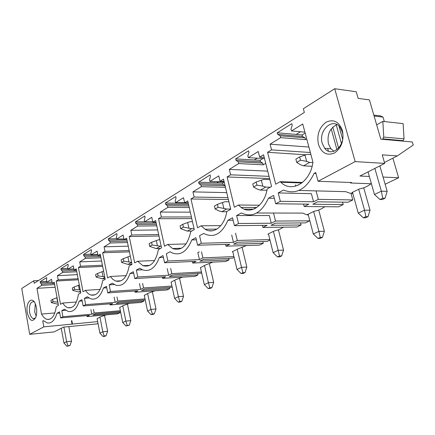 <?xml version="1.0" encoding="UTF-8"?>
<svg xmlns="http://www.w3.org/2000/svg" width="435" height="435" viewBox="0 0 435 435"><rect width="100%" height="100%" fill="white"/><g stroke="black" fill="none" stroke-linecap="round" stroke-linejoin="round"><path stroke-width="0.65" d="M38.546 280.526L33.761 280.787L21.75 288.454L29.705 334.346L43.794 326.864L42.755 320.997L43.413 320.638L47.268 322.944C51.515 323.602 54.756 320.372 56.98 313.26L59.53 311.868L60.639 317.925L62.912 316.718L61.797 310.639L64.396 309.225L68.197 311.455C72.977 312.335 76.636 308.915 79.17 301.189L81.954 299.671L83.15 305.974L85.635 304.658L84.423 298.328L87.261 296.784L90.91 298.894C96.331 300.09 100.496 296.458 103.416 287.997L106.466 286.339L107.766 292.907L110.485 291.466L109.169 284.871L112.279 283.174L115.623 285.094C121.816 286.725 126.612 282.87 130.016 273.528L133.366 271.706L134.785 278.569L137.775 276.981L136.345 270.086L139.766 268.226L142.571 269.836C149.716 272.092 155.3 268.009 159.33 257.585L163.027 255.573L164.582 262.751L167.888 260.995L166.322 253.784L170.107 251.724L172.037 252.849C180.356 256.008 186.936 251.696 191.786 239.93L195.897 237.695L197.61 245.22L201.285 243.268L199.556 235.705L203.77 233.41L204.33 233.753C214.091 238.244 221.959 233.747 227.935 220.268L232.524 217.772L234.421 225.683L238.532 223.503L236.618 215.542L241.327 212.981C252.43 218 261.462 213.085 268.433 198.24L273.593 195.429L275.708 203.77L280.336 201.313L278.199 192.928L283.506 190.041C295.996 195 306.202 189.448 314.113 173.391L315.712 172.521L318.061 181.286L355.156 161.602L384.703 163.397L359.914 176.034L369.342 176.452M384.442 162.489L397.318 155.909L413.25 145.056L412.326 141.968L380.815 139.167L369.418 99.903L358.157 98.402L356.249 91.758L334.711 88.724L355.156 161.602M334.711 88.724L303.347 108.745L304.342 112.431L34.196 283.272L33.761 280.787M36.409 307.632L35.746 304.984C32.603 294.81 25.176 302.075 27.34 312.885C29.623 321.035 32.418 322.558 35.719 317.458C36.774 314.63 37.008 311.357 36.409 307.632M126.596 238.173L124.073 239.707L123.11 235.052L116.596 239.081L116.297 237.613L116.999 234.873L116.743 233.595L108.255 238.924L108.505 240.185L110.006 241.523L110.3 242.975L104.074 246.824L104.976 251.343L102.638 252.768L107.646 277.965L110.3 276.486L112.888 279.395L115.775 281.097C122.496 282.494 126.955 277.454 129.151 265.97L132.012 264.371L126.596 238.173M155.616 220.496L152.832 222.193L151.782 217.326L144.594 221.768L144.268 220.235L145.051 217.331L144.763 215.999L135.415 221.866L135.693 223.182L137.34 224.542L137.656 226.059L130.81 230.294L131.789 235.009L129.217 236.575L134.681 262.881L137.601 261.256L142.876 265.676C150.586 267.672 155.752 262.332 158.383 249.657L161.548 247.89L155.616 220.496M187.746 200.926L184.652 202.813L183.499 197.718L175.533 202.639L175.174 201.035L176.044 197.947L175.729 196.555L165.382 203.053L165.686 204.423L167.502 205.804L167.856 207.392L160.281 212.073L161.352 217L158.514 218.729L164.495 246.248L167.725 244.448L172.548 248.516C181.471 251.381 187.545 245.742 190.758 231.594L194.271 229.636L187.746 200.926M223.503 179.144L220.05 181.248L218.778 175.903L209.898 181.39L209.507 179.709L210.475 176.414L210.132 174.952L198.616 182.183L198.953 183.624L200.965 185.016L201.351 186.68L192.933 191.884L194.113 197.044L190.96 198.969L197.544 227.809L201.139 225.803L205.141 229.261C213.639 234.759 224.688 226.135 226.798 211.486L230.724 209.295L223.503 179.144M263.55 154.757L259.668 157.117L258.254 151.494L248.298 157.649L247.858 155.882L248.95 152.353L248.57 150.814L235.678 158.911L236.047 160.428L238.293 161.825L238.723 163.571L229.31 169.394L230.621 174.81L227.092 176.958L234.389 207.256L238.402 205.016L241.05 207.397C250.642 215.042 264.627 205.76 267.177 188.959L271.592 186.495L263.55 154.757M280.684 137.629L270.086 144.181L271.549 149.885L267.579 152.299L275.708 184.195L280.227 181.678L280.814 182.243C291.684 193.363 310.427 182.526 312.944 162.179L302.722 123.997L291.477 130.951L290.988 129.086L292.228 125.291L291.798 123.67L277.264 132.795L277.677 134.393L280.205 135.785L280.684 137.629L305.511 139.646L306.719 138.928M97.07 251.153L91.138 254.823L90.861 253.415L91.502 250.821L91.258 249.592L83.52 254.453L83.754 255.66L85.124 256.982L85.396 258.374L79.714 261.886L80.54 266.22L78.409 267.525L83.025 291.706L85.445 290.357C87.082 292.842 88.919 294.408 90.958 295.06C96.869 296.039 100.751 291.276 102.616 280.771L105.221 279.319L100.251 254.219L97.951 255.617L97.07 251.153M73.314 265.845L67.887 269.2L67.632 267.846L68.213 265.383L67.99 264.203L60.905 268.656L61.123 269.814L62.379 271.108L62.629 272.451L57.42 275.67L58.187 279.835L56.229 281.032L60.503 304.272L62.722 303.032C64.336 305.626 66.153 307.208 68.17 307.773C73.406 308.453 76.826 303.951 78.43 294.267L80.812 292.94L76.228 268.852L74.124 270.13L73.314 265.845M51.553 279.303L46.567 282.38L46.659 277.601L40.145 281.69L40.346 282.81L41.504 284.077L41.738 285.371L36.948 288.329L41.521 314.065C43.168 317.082 45.061 318.866 47.187 319.41C51.857 319.872 54.892 315.609 56.289 306.621L58.469 305.403L54.234 282.244L52.303 283.419L51.553 279.303M342.416 130.489C338.963 121.588 333.504 118.837 326.027 122.23C319.198 127.466 316.664 134.845 318.431 144.376C321.612 153.136 326.968 156.007 334.488 152.995C341.578 147.9 344.221 140.402 342.416 130.489M277.264 132.795L296.148 134.42L300.514 131.761M235.678 158.911L254.268 159.955L257.199 158.171M198.616 182.183L216.869 182.76L218.642 181.678M165.382 203.053L183.266 203.248L184.097 202.737M183.266 203.248L188.284 203.303M216.869 182.76L222.617 182.939L222.954 184.348L224.993 185.707L225.455 187.289M224.188 181.993L222.617 182.939M254.268 159.955L260.114 160.287L260.489 161.76L262.756 163.13L263.186 164.832L265.72 163.326M263.055 158.509L260.114 160.287M296.148 134.42L302.08 134.932L302.494 136.487L305.033 137.851L305.511 139.646M305.152 133.072L302.08 134.932M373.828 115.096L380.38 115.862L383.017 117.086L384.328 121.561M98.005 323.335L96.82 323.912L63.499 327.115L54.081 331.916L29.705 334.346M60.639 317.925L89.441 315.386L87.087 316.577L117.564 313.863L119.951 312.705L119.761 311.743M83.15 305.974L112.627 303.63L110.066 304.93L141.179 302.428L143.778 301.172L143.555 300.096M107.766 292.907L137.911 290.814L135.116 292.228L166.871 289.987L169.699 288.617L169.438 287.415M134.785 278.569L165.605 276.774L162.538 278.329L194.918 276.404L198.012 274.904L197.708 273.555M198.012 274.904L169.335 276.573L172.477 274.991L201.709 273.115M164.582 262.751L196.06 261.337L192.678 263.05L225.656 261.517L229.055 259.869L228.696 258.336M229.055 259.869L199.855 261.185L203.324 259.439L232.578 258.167L234.133 257.411M197.61 245.22L229.713 244.274L225.972 246.172L259.499 245.128L263.251 243.312L262.816 241.545M263.251 243.312L233.579 244.187L237.418 242.246L267.139 241.425L269.988 240.049M234.421 225.683L267.095 225.325L262.93 227.44L296.942 226.994L301.107 224.977L300.574 222.932M301.107 224.977L271.016 225.308L275.295 223.155L305.419 222.889L309.682 220.828L275.534 221.051L273.582 213.313M275.708 203.77L308.866 204.151L304.195 206.522L338.588 206.826L343.231 204.575L342.573 202.166M343.231 204.575L312.83 204.227L317.621 201.813L348.049 202.242L352.807 199.937L350.996 193.385M383.066 177.061L398.618 177.757L392.897 158.171M398.618 177.757L385.133 184.255M43.794 326.864L97.674 321.612M120.549 311.672L95.352 313.874L92.943 315.087L119.951 312.705M62.912 316.718L91.785 314.195L94.177 312.982L120.359 310.721M85.635 304.658L115.177 302.336L117.782 301.015L145.024 298.905M145.246 299.965L118.826 302.037L116.205 303.364L143.778 301.172M110.485 291.466L140.701 289.4L143.555 287.954L171.945 286.045M172.206 287.225L144.436 289.128L141.565 290.575L169.699 288.617M137.775 276.981L168.666 275.224L171.798 273.637L201.454 271.989M167.888 260.995L199.437 259.624L202.889 257.873L233.938 256.574M201.285 243.268L233.454 242.382L237.282 240.441L269.874 239.598M238.532 223.503L271.266 223.215L275.534 221.051M280.336 201.313L313.537 201.786L318.328 199.355L352.807 199.937M318.061 181.286L351.545 182.515L350.577 183.01L371.414 183.76M291.477 130.951L304.908 132.153M277.677 134.393L302.494 136.487M280.205 135.785L305.033 137.851M270.086 144.181L308.888 147.03M271.549 149.885L310.356 152.511M267.579 152.299L305.892 154.784M280.227 181.678L302.532 182.455M350.577 183.01L350.425 182.477M315.968 173.473L314.113 173.391M352.78 193.385C351.817 193.782 349.506 193.211 345.852 191.666L298.965 190.443M371.055 183.749C367.271 186.582 363.383 188.306 359.381 188.915L351.817 192.651L352.654 192.928M278.199 192.928L311.395 193.689L313.537 201.786M318.328 199.355L316.158 191.215M248.298 157.649L264.524 158.596M236.047 160.428L260.489 161.76M238.293 161.825L262.756 163.13M238.723 163.571L263.186 164.832M259.472 205.222L238.402 205.016M259.668 157.117L264.214 157.388M229.31 169.394L267.699 171.134M230.621 174.81L269.02 176.349M227.092 176.958L269.58 178.562M304.195 206.522L303.559 204.091M274.333 198.338L268.433 198.24M308.339 215.048C307.257 214.999 305.446 214.346 302.918 213.096L256.693 213.009M324.814 206.701C321.421 209.115 317.909 210.616 314.271 211.198L307.529 214.531L308.241 214.667M236.618 215.542L269.336 215.521L271.266 223.215M209.898 181.39L224.155 181.857M198.953 183.624L222.954 184.348M200.965 185.016L224.993 185.707M201.351 186.68L225.379 187.333M220.86 225.596L201.139 225.803M220.05 181.248L224.041 181.379M192.933 191.884L226.733 192.629M194.113 197.044L227.929 197.626M190.96 198.969L228.391 199.54M254.557 207.5L254.839 208.642M262.93 227.44L262.419 225.379M233.117 220.24L227.935 220.268M283.528 227.168L278.84 229.718L273.952 231.115L267.906 234.106L268.525 234.177M233.454 242.382L231.708 235.052M237.282 240.441L235.542 233.176M175.533 202.639L184.636 202.748M165.686 204.423L188.589 204.646M167.502 205.804L188.893 205.983M167.856 207.392L189.247 207.538M186.093 243.932L167.725 244.448M184.652 202.813L188.181 202.851M160.281 212.073L190.296 212.149M161.352 217L191.384 216.94M158.514 218.729L191.764 218.609M225.972 246.172L225.553 244.399M196.381 239.815L191.786 239.93M246.438 245.536L237.7 249.027L232.246 251.724L232.796 251.756M199.437 259.624L197.849 252.626L199.306 251.87M202.889 257.873L201.503 251.789M144.594 221.768L152.728 221.719M135.415 221.866L152.734 221.758M135.693 223.182L156.165 223.024M137.34 224.542L156.459 224.373M137.656 226.059L156.779 225.863M154.67 260.527L137.601 261.256M152.832 222.193L155.98 222.171M130.81 230.294L157.66 229.919M131.789 235.009L158.65 234.514M129.217 236.575L158.971 235.987M180.286 248.271L180.4 248.766M192.678 263.05L192.335 261.506M163.429 257.422L159.33 257.585M212.938 262.109L204.934 265.219L200.475 267.672M136.345 270.086L142.43 269.782M168.666 275.224L167.23 268.591M171.798 273.637L170.661 268.417M116.596 239.081L123.91 238.924M108.255 238.924L116.531 238.744M108.505 240.185L126.928 239.767M110.006 241.523L127.205 241.11M110.3 242.975L127.498 242.545M126.15 275.616L110.3 276.486M124.073 239.707L126.9 239.647M104.074 246.824L128.243 246.139M104.976 251.343L129.157 250.555M102.638 252.768L129.429 251.865M162.538 278.329L162.244 276.97M133.703 273.332L130.016 273.528M182.521 277.144L175.164 279.922L171.102 282.146M109.169 284.871L114.345 284.544M140.701 289.4L139.494 283.587M143.555 287.954L142.598 283.392M91.138 254.823L97.75 254.595M83.52 254.453L91.013 254.192M83.754 255.66L97.864 255.16M85.124 256.982L100.686 256.405M85.396 258.374L100.958 257.781M100.164 289.384L85.445 290.357M97.951 255.617L100.512 255.524M79.714 261.886L101.594 260.995M80.54 266.22L102.437 265.241M78.409 267.525L102.665 266.41M135.116 292.228L134.866 291.026M106.749 287.78L103.416 287.997M154.784 290.841L148.003 293.342L144.284 295.365M84.423 298.328L88.914 298.002M115.177 302.336L114.144 297.176M117.782 301.015L116.971 296.969M67.887 269.2L73.896 268.917M60.905 268.656L67.724 268.341M61.123 269.814L73.95 269.211M62.379 271.108L76.527 270.429M62.629 272.451L76.777 271.755M76.402 301.999L62.722 303.032M74.124 270.13L76.451 270.021M57.42 275.67L77.327 274.637M58.187 279.835L78.104 278.732M56.229 281.032L78.305 279.787M110.066 304.93L109.854 303.853M82.199 300.96L79.17 301.189M129.385 303.374L123.121 305.631L119.707 307.48M61.797 310.639L65.745 310.313M91.785 314.195L90.893 309.568M94.177 312.982L93.476 309.35M46.567 282.38L52.059 282.07M40.145 281.69L46.382 281.342M40.346 282.81L52.069 282.141M41.504 284.077L54.429 283.326M41.738 285.371L54.663 284.604M36.948 288.329L55.142 287.209M41.521 314.065L54.848 312.95M52.303 283.419L54.424 283.299M59.742 313.026L56.98 313.26M106.042 314.891L100.246 316.936L97.097 318.632M72.471 323.988L71.857 320.698M87.087 316.577L86.902 315.609M72.063 324.195L71.416 320.736M43.696 320.91L42.755 320.997M35.306 303.815L34.708 311.917L36.159 316.136M34.419 302.14L33.462 301.656C30.26 301.988 28.982 305.549 29.618 312.33C30.341 315.962 31.608 318.077 33.419 318.686L35.507 317.931M338.974 126.106L342.649 139.292M397.318 155.909L382.229 154.844L384.703 163.397M336.25 124.883L341.453 143.615M332.78 127.129L338.599 148.177M331.209 128.901L336.951 149.694M327.664 148.531L328.371 151.124M376.661 124.861L382.833 121.398L403.12 123.632L404.05 138.83L383.556 137.085L404.05 138.83M383.028 139.363L382.887 138.874L403.158 140.69L403.827 138.944M403.158 140.69L403.299 141.168M382.887 138.874L383.556 137.085M382.833 121.398L383.773 136.965M374.105 116.058L383.017 117.086M336.984 124.627C329.779 128.107 326.935 134.524 328.458 143.887L330.899 148.765L333.977 151.288M342.242 131.854C346.423 144.958 331.764 158.237 324.689 148.313L322.248 143.398C318.034 130.315 333.145 116.634 340.29 127.645L342.242 131.854M58.225 304.06L57.36 304.125L58.154 303.679M57.36 304.125L51.352 302.613L50.938 300.346L52.624 299.372L53.037 301.645L57.882 302.178M57.056 297.66L52.624 299.372M51.352 302.613L53.037 301.645M56.838 297.741L57.643 302.135M97.092 318.589L99.903 333.139L102.796 331.796L99.952 317.175M104.139 335.956L102.981 336.483L104.911 336.277L106.075 335.744L104.139 335.956L102.796 331.796L107.635 331.296L104.563 315.609M99.903 333.139L102.981 336.483M107.635 331.296L106.075 335.744M80.616 291.912L78.898 292.032L80.47 291.146M78.898 292.032L72.759 290.373L72.313 288.019L74.151 286.964L74.597 289.324L80.257 290.042M79.3 285.001L74.151 286.964M72.759 290.373L74.597 289.324M78.485 285.289L79.355 289.857M119.696 307.425L122.73 322.536L125.867 321.079L122.8 305.892M127.227 325.429L125.965 326.005L129.2 325.233L127.227 325.429L125.867 321.079L130.804 320.606L127.498 304.304M122.73 322.536L125.965 326.005M130.804 320.606L129.2 325.233M105.096 278.694L102.361 278.846L104.851 277.448M102.361 278.846L96.097 277.035L95.618 274.583L97.619 273.43L98.103 275.888L104.732 276.845M103.612 271.184L97.619 273.43M96.097 277.035L98.103 275.888M102.084 271.723L103.024 276.475M144.268 295.289L147.547 311.009L150.967 309.415L147.655 293.62M152.337 313.983L150.961 314.608L152.979 314.423L154.349 313.798L152.337 313.983L150.967 309.415L156.007 308.975L152.424 292.015M147.547 311.009L150.961 314.608M156.007 308.975L154.349 313.798M130.293 256.052L123.317 258.613L121.115 259.88L121.637 262.435L123.839 261.179L131.615 262.435M131.99 264.252L128.031 264.431L131.577 262.435M128.031 264.431L121.637 262.435M123.317 258.613L123.839 261.179M127.912 256.867L128.934 261.826M171.08 282.049L174.636 298.421L178.372 296.681L174.783 280.222M179.753 301.482L178.252 302.167L180.302 301.999L181.808 301.314L179.753 301.482L178.372 296.681L183.51 296.284L179.628 278.607M174.636 298.421L178.252 302.167M183.51 296.284L181.808 301.314M159.775 239.707L158.693 239.734L151.565 242.322L149.145 243.72L149.711 246.389L152.141 245.003L161.216 246.368M160.537 248.456L156.225 248.592L160.129 246.4M156.225 248.592L149.711 246.389M151.565 242.322L152.141 245.003M156.301 240.544L157.421 245.721M200.448 267.547L204.319 284.631L208.425 282.723L204.51 265.54M209.811 287.78L208.158 288.535L210.246 288.383L211.899 287.633L209.811 287.78L208.425 282.723L213.656 282.375L209.42 263.914M204.319 284.631L208.158 288.535M213.656 282.375L211.899 287.633M192.466 221.698L190.079 221.714L187.654 222.513L182.771 224.329L180.09 225.874L180.715 228.669L183.401 227.135L191.661 228.685L194.048 228.658M212.786 230.719L209.284 230.773M191.743 231.045L187.338 231.115L191.661 228.685M187.338 231.115L180.715 228.669M182.771 224.329L183.401 227.135M187.654 222.513L188.877 227.935M232.758 251.593L236.993 269.45L241.523 267.346L237.238 249.38M242.904 272.696L241.082 273.523L243.208 273.397L245.03 272.571L242.904 272.696L241.523 267.346L246.841 267.063L242.203 247.749M236.993 269.45L241.082 273.523M246.841 267.063L245.03 272.571M228.924 201.764L224.911 201.715L217.424 204.347L214.439 206.07L215.124 209.001L218.114 207.288L226.657 209.028L230.67 209.05M226.76 211.747L221.845 211.731L226.657 209.028M253.61 209.186L244.127 209.132M221.845 211.731L219.001 210.904L215.124 209.001M217.424 204.347L218.114 207.288M222.454 202.503L223.802 208.186M268.471 233.954L273.126 252.664L278.155 250.326L273.436 231.502M279.52 255.997L277.503 256.922L279.656 256.824L281.679 255.905L279.52 255.997L278.155 250.326L283.544 250.125L278.438 229.87M273.126 252.664L277.503 256.922M283.544 250.125L281.679 255.905M269.847 179.617L263.789 179.394L256.123 182.031L252.778 183.961L253.545 187.039L256.895 185.125L262.805 186.136L265.725 187.083L270.304 187.213M266.932 190.274L260.342 190.106L265.725 187.083M260.342 190.106L257.428 189.176L253.545 187.039M256.123 182.031L256.895 185.125M261.304 180.161L262.805 186.136M308.159 214.352L313.309 233.992L318.915 231.387L313.695 211.617M320.258 237.428L318.007 238.456L320.187 238.396L322.438 237.374L320.258 237.428L318.915 231.387L324.363 231.289L318.708 210.002M313.309 233.992L318.007 238.456M324.363 231.289L322.438 237.374M310.905 154.55L307.458 154.327L304.962 155.056L299.628 156.948L295.86 159.118L296.713 162.369L300.493 160.21L306.637 161.358L309.617 162.429L312.879 162.614M312.123 166.29L303.554 165.833L309.617 162.429M303.554 165.833L300.58 164.783L296.713 162.369M299.628 156.948L300.493 160.21M304.962 155.056L306.637 161.358M352.524 192.444L358.25 213.112L364.546 210.187L358.734 189.377M365.851 216.641L363.323 217.794L365.52 217.788L368.048 216.641L365.851 216.641L364.546 210.187L370.033 210.219L363.725 187.779M358.25 213.112L363.323 217.794M370.033 210.219L368.048 216.641M68.839 326.603L71.53 341.154L66.604 341.692L67.996 345.771L66.925 346.276L69.964 345.553L67.996 345.771M61.259 328.262L63.945 342.965L66.604 341.692L63.923 327.076M71.53 341.154L69.964 345.553M63.945 342.965L66.925 346.276M379.847 165.871L387.172 191.351L385.057 198.24L382.278 199.54L379.962 199.502L382.74 198.197L385.057 198.24M374.872 168.41L381.381 191.188L387.172 191.351M368.048 171.885L374.459 194.499L381.381 191.188L382.74 198.197M374.459 194.499L379.962 199.502M295.61 186.153L295.621 184.837M297.959 185.315L297.948 184.908M255.943 208.033L255.992 207.511M301.89 182.966L280.814 182.243M256.742 207.517L241.05 207.397M216.902 229.093L205.141 229.261M181.482 248.233L172.548 248.516M149.76 265.35L142.876 265.676M121.164 280.776L115.775 281.097M95.243 294.756L90.958 295.06M71.623 307.501L68.17 307.773M49.998 319.159L47.187 319.41M34.593 318.583L33.419 318.686M324.689 148.313L330.899 148.765"/></g></svg>
